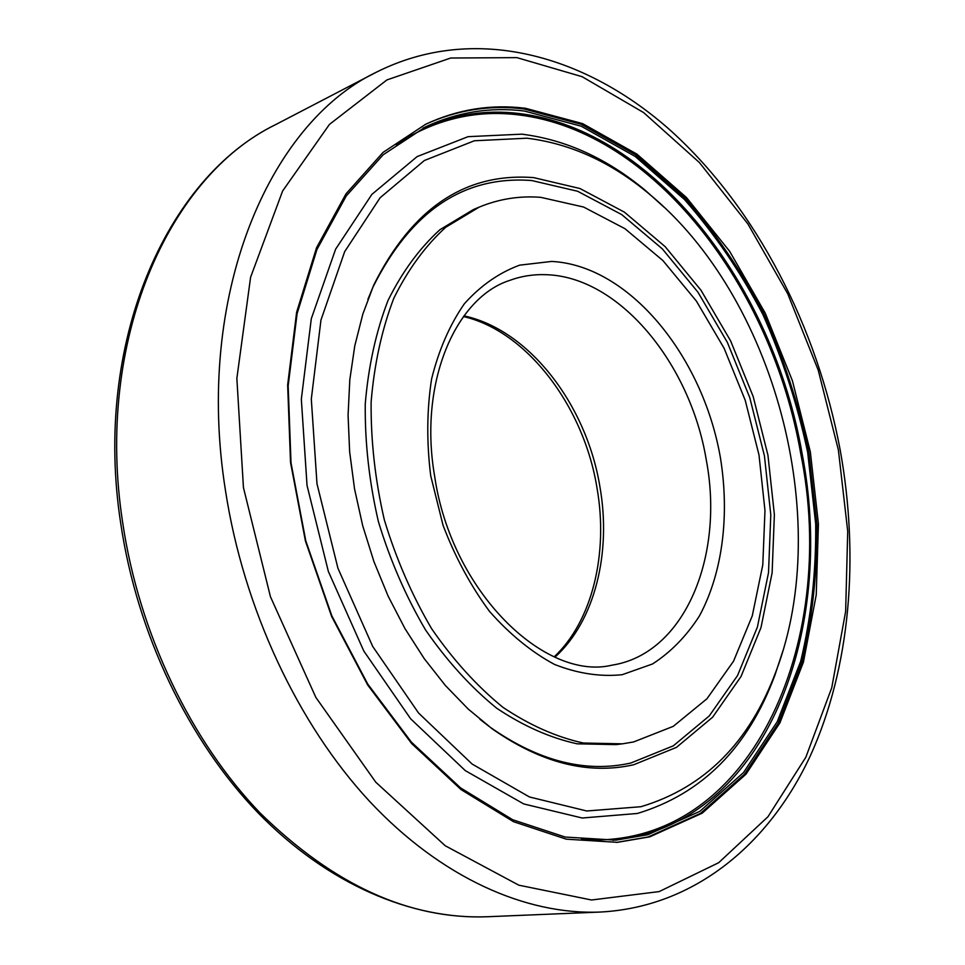 <?xml version="1.0" encoding="UTF-8"?>
<svg xmlns="http://www.w3.org/2000/svg" width="965" height="965" viewBox="0 0 965 965"><rect width="100%" height="100%" fill="white"/><g stroke="black" fill="none" stroke-linecap="round" stroke-linejoin="round"><path stroke-width="1.45" d="M633.643 741.94L673.28 726.331L706.971 698.744L733.545 661.182L752.278 615.827L762.784 564.899L764.98 510.594L759.009 455.034L745.221 400.27L724.124 348.317L696.404 301.116L662.955 260.61L624.898 228.657L583.596 207.041L540.738 197.33C519.52 195.678 499.026 198.935 479.231 207.101L445.77 227.245C425.3 245.882 407.978 269.573 393.78 298.33C381.814 329.62 374.263 364.167 371.127 401.947C370.765 440.872 375.168 480.184 384.335 519.882C396.157 558.868 411.91 595.14 431.62 628.71C453.164 659.915 476.915 686.103 502.886 707.285C529.508 725.149 556.335 737.067 583.367 743.026L622.413 743.834L633.643 741.94M525.539 108.297C491.149 103.991 457.905 109.286 425.806 124.183L383.093 152.361L346.001 193.832L316.556 247.703L296.617 312.274L287.654 384.975L290.537 462.464L305.41 540.931L331.598 616.382L367.701 685.017L411.681 743.581L461.125 789.647L513.501 821.698L566.322 839.176L617.395 842.336L649.831 836.824L702.194 813.181L745.981 774.183L779.949 722.809L803.435 662.099L816.233 594.923L818.429 523.971L810.335 451.789L792.41 380.741L765.257 313.143L729.624 251.286L686.441 197.487L636.936 154.135L582.643 123.629L525.539 108.297M647.829 834.725L615.984 840.141L565.188 837.053L512.656 819.731L460.582 787.898L411.416 742.157L367.689 683.98L331.815 615.791L305.784 540.834L291.008 462.874L288.161 385.879L297.099 313.649L316.942 249.489L346.254 195.955L383.177 154.762L425.686 126.789C457.458 112.085 490.377 106.826 524.417 111.035L581.195 126.198L635.187 156.451L684.426 199.49C714.462 233.614 740.601 271.925 762.832 314.409C782.555 358.57 797.5 404.504 807.657 452.235L815.69 523.995C816.185 571.714 811.179 617.479 800.697 661.278L777.295 721.603L743.472 772.603L699.915 811.3L647.829 834.725M526.999 138.2C570.279 143.532 610.905 162.036 648.878 193.7C774.63 296.943 833.82 518.796 776.186 670.94C749.672 742.411 704.583 787.669 640.929 806.716L586.78 810.986L529.435 796.969L472.126 764.051L418.593 713.063L372.695 646.429L337.931 568.228L316.99 483.791L311.309 399.1L320.959 320.042L344.662 251.672L380.114 197.741L424.395 160.492L474.37 140.769L526.999 138.2M782.784 651.254L774.955 675.078C748.032 747.73 702.17 793.857 637.37 813.471L582.209 818.006L523.742 803.942L465.287 770.613L410.656 718.816L363.817 651.049L328.353 571.437L307.039 485.455L301.333 399.208L311.297 318.727L335.615 249.175L371.887 194.375L417.133 156.595L468.122 136.668L521.763 134.159C565.84 139.672 607.166 158.525 645.754 190.732L664.402 207.499M367.894 299.355L372.912 287.22C411.006 210.997 463.936 175.425 531.703 180.527L577.637 191.263L621.762 214.628L662.328 248.874L697.9 292.118L727.357 342.358L749.757 397.604L764.425 455.794L770.794 514.864L768.514 572.667L757.416 626.997L737.55 675.548L709.263 715.933L673.317 745.824L630.893 763.001C585.683 773.146 538.82 761.24 490.317 727.308L479.919 719.287M633.776 764.726C588.264 774.992 541.076 763.025 492.186 728.84L468.194 709.034L445.408 685.524L424.214 658.613L405.01 628.673L388.147 596.177L373.95 561.642L362.683 525.66L354.529 488.833L349.644 451.825L348.076 415.24L349.812 379.715L354.782 345.82L362.84 314.083L373.769 284.977C412.176 208.163 465.492 172.385 533.717 177.632L579.965 188.525L624.367 212.119L665.187 246.666L700.988 290.248L730.614 340.874L753.17 396.506L767.935 455.118L774.376 514.61L772.121 572.836L760.987 627.576L741.036 676.489L712.616 717.212L676.465 747.368L633.776 764.726M622.413 743.834L616.201 744.606L577.142 743.822C550.134 737.887 523.319 726.018 496.71 708.226C470.775 687.116 447.048 661.025 425.541 629.928C405.867 596.479 390.137 560.327 378.364 521.474C369.221 481.909 364.854 442.73 365.253 403.925C368.413 366.254 375.976 331.803 387.966 300.585C402.176 271.901 419.51 248.258 439.98 229.658L473.453 209.526L479.231 207.101M425.07 124.533C456.952 109.914 489.955 104.727 524.067 108.973L581.171 124.28L635.465 154.75L684.969 198.054C715.149 232.384 741.422 270.9 763.761 313.613C783.58 358.003 798.598 404.19 808.815 452.163L816.897 524.297C817.403 572.269 812.385 618.275 801.867 662.34L778.357 723.014L744.377 774.34L700.578 813.314L648.203 836.945L616.575 842.397M555.008 657.129C594.935 620.953 611.533 552.824 599.941 486.891C586.636 404.974 529.435 329.873 463.96 315.857M611.81 665.199L612.389 665.102C685.15 653.498 724.546 555.683 706.259 459.835C690.409 363.696 619.325 276.617 545.937 274.687C533.295 274.217 521.04 276.183 509.194 280.574C456.204 297.787 418.303 381.718 434.612 476.034C451.439 592.293 545.358 681.266 611.81 665.199M430.716 475.781L443.056 525.322C455.227 557.251 470.727 585.96 489.569 611.46C509.81 634.343 531.45 652.002 554.489 664.427C577.697 673.546 600.254 676.972 622.172 674.704L652.509 663.98C670.892 652.099 686.537 636.068 699.456 615.899C722.664 572.788 729.781 515.201 720.373 457.47C702.713 356.061 629.216 265.411 551.666 261.431L519.689 265.146C499.17 272.673 480.739 285.519 464.418 303.685C449.799 324.71 438.858 349.788 431.608 378.907C426.832 409.751 426.53 442.042 430.716 475.781M225.484 490.606C243.65 608.939 297.968 724.112 369.414 801.167C441.186 877.945 525.925 915.025 600.073 912.058C695.077 907.136 769.756 843.253 810.395 755.667C850.648 667.08 859.417 556.853 840.213 450.136C817.126 327.014 756.91 209.2 671.688 131.517C586.72 55.102 474.382 22.774 376.06 72.351C268.391 123.954 194.46 296.424 225.484 490.606M243.445 487.615L270.453 596.744L315.844 697.393L375.771 782.193L445.227 845.75L518.82 885.182L591.521 899.995L659.179 891.588L718.696 862.698L767.983 816.716L805.847 757.223L831.758 687.719L845.642 611.436L847.716 531.305L838.392 450.016L818.199 370.078L787.778 293.891L747.875 223.892L699.432 162.578L643.655 112.603L582.112 76.693L516.902 57.635L450.715 58.021L386.917 79.926L329.451 124.401L282.612 191.01L250.598 277.245L236.859 378.389L243.445 487.615M120.746 523.537C92.773 342.816 166.318 177.777 275.809 124.533C168.549 176.33 94.474 340.621 122.664 522.584C139.117 633.559 190.913 741.096 260.26 813.145C333.781 885.038 409.413 919.573 487.144 916.75C411.753 919.742 327.642 884.362 257.969 812.723C188.597 740.77 137.139 633.957 120.758 523.621M423.008 128.092C453.984 114.353 485.998 109.491 519.037 113.508C655.392 129.998 773.291 287.051 802.108 453.61C834.218 619.409 774.931 799.322 641.882 835.195L613.016 840.346M395.927 144.605C434.346 119.491 475.202 109.588 518.482 114.871C654.427 131.192 772.06 287.751 800.769 453.827C839.285 643.173 750.348 851.094 581.316 839.514M554.224 656.791C592.16 621.291 608.589 553.657 597.009 488.037C583.861 406.169 526.709 331.055 463.453 316.544M376.06 72.351L275.809 124.533M600.073 912.058L487.144 916.75M648.878 193.7L645.754 190.732M776.186 670.94L774.955 675.078M490.317 727.308L492.186 728.84M372.912 287.22L373.769 284.977"/></g></svg>
